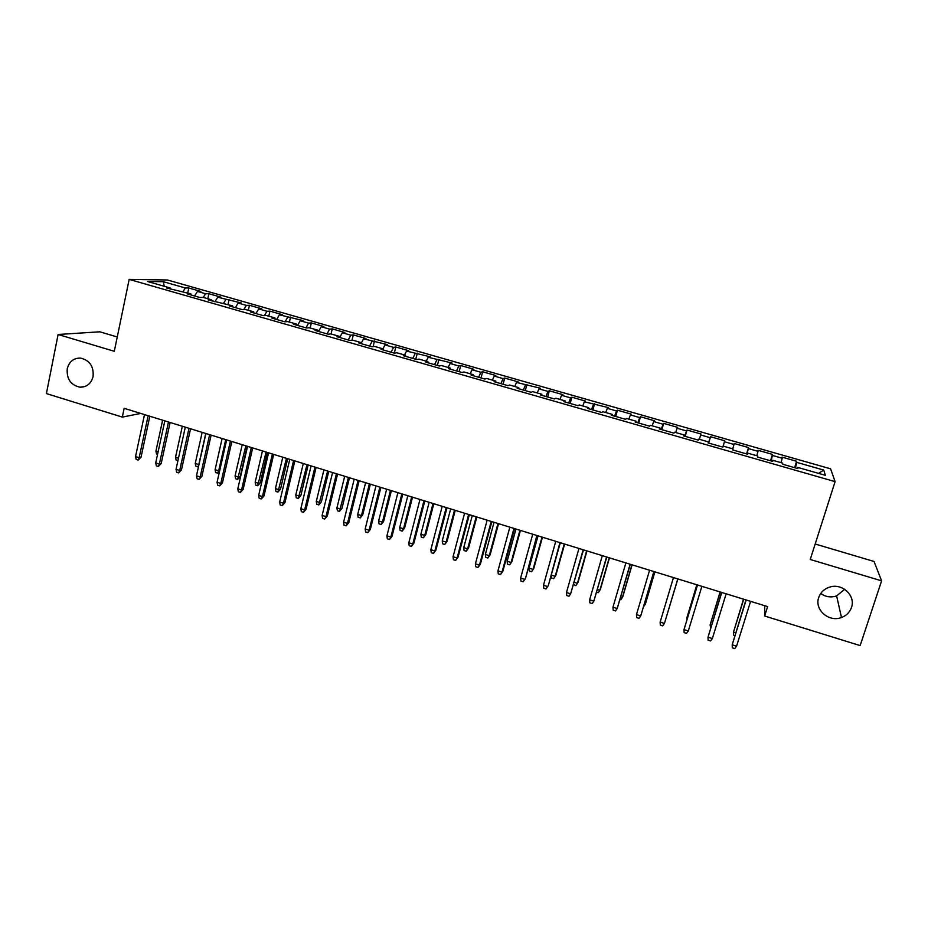 <?xml version="1.0" encoding="UTF-8"?>
<svg xmlns="http://www.w3.org/2000/svg" width="928" height="928" viewBox="0 0 928 928"><rect width="100%" height="100%" fill="white"/><g stroke="black" fill="none" stroke-linecap="round" stroke-linejoin="round"><path stroke-width="1.39" d="M93.078 376.606C91.141 383.658 86.791 387.185 80.028 387.208C70.76 385.132 66.503 378.984 67.257 368.741C69.217 361.526 73.672 357.988 80.62 358.104C89.738 360.331 93.89 366.502 93.078 376.606M844.677 589.303L836.627 595.904C830.896 597.76 825.607 596.948 820.723 593.468M851.475 607.48C849.781 612.271 846.44 615.612 841.487 617.503C828.89 622.595 814.192 609.638 818.716 597.504C820.596 592.238 824.354 588.735 830.003 587.006C842.427 583.051 855.883 595.834 851.475 607.48M117.264 336.98L99.818 331.806L58.104 334.486L46.4 393.576L122.31 417.09L140.743 413.436M830.595 468.826L167.411 279.978L129.166 279.398L835.096 481.632L830.595 468.826M835.096 481.632L810.237 559.491L881.6 580.835L874.025 561.463L815.178 544.005M818.542 473.373L823.728 470.078L796.804 462.388L796.618 461.274L782.118 457.144L782.211 458.235L772.514 455.462L772.479 454.395L758.083 450.289L758.025 451.333L748.397 448.584L748.513 447.563L734.222 443.491L734.013 444.477L724.455 441.751L724.733 440.788L710.535 436.74L710.175 437.68L700.686 434.977L701.104 434.049L687.022 430.035L686.511 430.928L677.092 428.249L677.66 427.367L663.671 423.377L663.01 424.224L653.66 421.556L654.368 420.72L640.482 416.765L639.67 417.577L630.39 414.92L631.249 414.132L617.456 410.199L616.505 410.965L607.295 408.332L608.292 407.589L584.35 401.789L585.487 401.093L571.892 397.207L570.662 397.892L561.579 395.293L562.855 394.632L549.341 390.781L547.984 391.419L538.959 388.844L540.374 388.229L516.502 382.44L518.044 381.86L504.728 378.067L503.104 378.612L494.195 376.072L495.877 375.538L482.641 371.768L480.89 372.279L472.05 369.762L473.86 369.263L460.717 365.516L458.838 365.992L450.057 363.486L451.994 363.034L428.214 357.257L430.267 356.839L406.51 351.062L408.703 350.691L395.827 347.014L393.565 347.374L384.969 344.914L387.278 344.578L363.567 338.813L366.003 338.511L353.301 334.892L350.796 335.17L342.316 332.746L344.868 332.491L332.247 328.895L329.637 329.138L321.204 326.726L323.872 326.505L311.344 322.932L308.606 323.141L300.243 320.752L303.027 320.554L279.409 314.812L282.309 314.65L269.944 311.135L266.986 311.263L258.726 308.908L261.731 308.792L249.458 305.289L246.384 305.382L238.171 303.05L241.292 302.957L217.767 297.227L220.992 297.169L208.87 293.724L205.575 293.747L197.49 291.438L200.819 291.427L188.79 287.993L187.711 292.981M823.728 470.078L825.352 475.322L797.651 467.399L797.245 468.42M723.225 446.124L722.912 447.157L723.225 446.124L733.05 448.932L732.83 449.987L747.713 454.256L747.852 453.166L757.747 455.996L757.689 457.11L772.688 461.402L772.653 460.253L782.629 463.107L782.733 464.267L797.848 468.594L797.651 467.399M722.935 447.157L708.145 442.934L708.54 441.925L698.784 439.13L698.332 440.127L683.658 435.928L684.203 434.965L674.528 432.193L673.914 433.132L659.344 428.968L660.052 428.052L650.435 425.302L649.67 426.196L635.216 422.066L636.074 421.196L626.528 418.47L625.611 419.317L611.262 415.21L612.271 414.387L602.794 411.684L601.727 412.484L587.482 408.401L588.642 407.636L579.234 404.944L578.016 405.698L563.876 401.65L565.187 400.919L555.849 398.251L554.48 398.959L540.432 394.945L541.894 394.261L532.626 391.616L531.106 392.277L517.174 388.287L518.764 387.649L509.565 385.016L507.906 385.642L494.067 381.675L495.807 381.083L486.678 378.473L484.88 379.042L471.134 375.109L473.013 374.564L463.942 371.977L462.016 372.499L448.375 368.602L450.382 368.103L441.38 365.516L439.304 366.003L425.766 362.129L427.912 361.676L418.969 359.113L416.765 359.554L403.32 355.714L405.594 355.285L396.72 352.756L394.377 353.15L381.025 349.334L383.438 348.951L374.622 346.434L372.163 346.794L358.892 343L361.444 342.664L352.686 340.158L350.088 340.483L336.922 336.713L339.59 336.412L330.902 333.929L328.176 334.208L315.102 330.472L317.898 330.206L309.256 327.746L306.414 327.978L293.434 324.266L296.357 324.046L287.773 321.598L284.803 321.796L271.916 318.107L274.955 317.933L266.44 315.497L263.343 315.659L250.548 311.994L253.704 311.854L245.247 309.442L242.034 309.558L229.32 305.927L232.603 305.822L208.243 299.895L211.642 299.825L203.302 297.436L199.856 297.494L187.317 293.909L190.832 293.874L166.53 287.958L170.149 287.958L147.575 281.509L163.316 281.694L185.38 287.982L188.79 287.993M764.73 605.694L764.637 616.006L767.607 606.587L124.155 408.32L122.31 417.09M197.49 291.438L194.544 295.974M205.575 293.747L203.209 297.447M170.149 287.958L170.416 289.072M217.767 297.227L214.867 301.786M225.91 299.547L223.462 303.433M190.832 293.874L191.075 294.976M238.171 303.05L235.329 307.644M246.384 305.382L243.855 309.488M211.642 299.825L211.874 300.927M258.726 308.908L255.919 313.536M266.986 311.263L264.376 315.601M232.603 305.822L232.812 306.924M279.409 314.812L276.66 319.464M287.726 317.179L285.035 321.784M253.704 311.854L253.889 312.956M300.243 320.752L297.54 325.438M308.606 323.141L305.927 327.839M274.955 317.933L275.117 319.023M321.204 326.726L318.559 331.458M329.637 329.138L327.004 333.871M296.357 324.046L296.496 325.148M342.316 332.746L339.718 337.514L339.59 336.412M350.796 335.17L348.22 339.95M317.898 330.206L318.014 331.308M363.567 338.813L361.444 342.803M372.116 341.249L369.588 346.063M384.969 344.914L382.951 348.812M393.565 347.374L391.094 352.211M361.444 342.664L361.514 343.754M406.51 351.062L404.538 354.983M415.176 353.533L412.751 358.405M383.438 348.951L383.496 350.042M428.214 357.257L426.277 361.201M436.926 359.739L434.559 364.646M405.594 355.285L405.629 356.375M450.057 363.486L448.166 367.465M458.838 365.992L456.518 370.933M427.912 361.676L427.924 362.744M472.05 369.762L470.206 373.764M480.89 372.279L478.639 377.255M450.382 368.103L450.37 369.17M494.195 376.072L492.408 380.109M503.104 378.612L500.9 383.635M473.013 374.564L472.978 375.643M516.502 382.44L514.75 386.5M525.468 384.992L523.322 390.05M495.807 381.083L495.749 382.15M538.959 388.844L537.254 392.938M547.984 391.419L545.908 396.511M518.764 387.649L518.682 388.716M561.579 395.293L559.92 399.423M570.662 397.892L568.644 403.019M541.894 394.261L541.778 395.328M584.35 401.789L582.749 405.954M593.502 404.399L591.542 409.561M565.187 400.919L565.048 401.986M607.295 408.332L605.729 412.519M616.505 410.965L614.603 416.162M588.642 407.636L588.48 408.691M630.39 414.92L628.882 419.143M639.67 417.577L637.838 422.808M612.271 414.387L612.086 415.442M653.66 421.556L652.198 425.813M663.01 424.224L661.235 429.502M636.074 421.196L635.854 422.252M677.092 428.249L675.688 432.529M686.511 430.928L684.794 436.253M660.052 428.052L659.808 429.096M700.686 434.977L699.329 439.292M710.175 437.68L708.528 443.039M684.203 434.965L683.936 435.998M724.455 441.751L722.842 447.134M734.013 444.477L732.737 448.839M708.54 441.925L708.238 442.958M748.397 448.584L746.854 454.001M758.025 451.333L756.796 455.718M772.514 455.462L771.04 460.926M782.211 458.235L781.04 462.654M747.852 453.166L747.504 454.186M796.804 462.388L795.4 467.898M772.653 460.253L772.282 461.286M881.6 580.835L860.152 645.586L764.637 616.006M58.104 334.486L114.295 351.294L129.166 279.398M185.38 287.982L182.99 291.636M164.221 286.265L163.316 281.694M796.618 461.274L794.612 467.677M772.479 454.395L770.507 460.775M748.513 447.563L746.576 453.931M710.535 436.74L708.644 443.074M724.733 440.788L722.819 447.134M687.022 430.035L685.154 436.357M663.671 423.377L661.838 429.676M640.482 416.765L638.673 423.052M617.456 410.199L615.682 416.475M594.593 403.68L592.841 409.932M571.892 397.207L570.163 403.448M549.341 390.781L547.648 397.01M526.953 384.401L525.283 390.607M504.728 378.067L503.08 384.25M482.641 371.768L481.029 377.94M460.717 365.516L459.128 371.676M438.944 359.31L437.378 365.458M417.31 353.139L415.767 359.275M395.827 347.014L394.307 353.127M374.494 340.936L373.091 346.654M353.301 334.892L352.014 340.24M332.247 328.895L331.041 333.976M311.344 322.932L310.161 328.002M290.58 317.016L289.408 322.062M269.944 311.135L268.795 316.17M249.458 305.289L248.321 310.312M229.1 299.489L227.986 304.5M208.87 293.724L207.779 298.723M745.938 599.906L732.204 644.809L746.17 599.975M736.577 646.19L734.709 648.602L732.285 647.825L732.204 644.809L736.577 646.19L750.59 601.344M743.514 599.163L733.456 632.235L743.722 599.221M734.837 635.564L733.526 635.158L733.456 632.235L735.66 632.919M721.613 592.412L708.018 637.176L721.764 592.458M712.356 638.545L710.523 640.958L708.11 640.192L708.018 637.176L712.356 638.545L726.137 593.804M697.462 584.976L683.994 629.602L697.52 584.988M688.309 630.959L686.5 633.372L684.11 632.606L683.994 629.602L688.309 630.959L701.87 586.334M720.093 591.948L710.106 624.915L720.221 591.983M710.686 627.978L710.106 624.915L711.498 625.344M696.824 584.779L686.929 617.642L696.882 584.791M686.998 619.486L686.929 617.642L687.497 617.816M660.144 622.073L660.295 625.078L662.662 625.832L664.425 623.43L660.144 622.073L673.461 577.576M664.761 622.34L677.788 578.91L664.761 622.34M636.469 614.603L636.643 617.607L638.998 618.35L640.726 615.948L636.469 614.603L649.588 570.221M653.869 571.544L640.726 615.948L653.962 571.567M667.951 611.691L677.881 578.933M667.893 611.923L677.869 578.933M644.276 604.267L645.146 604.534L645.528 603.548L654.913 571.857M643.522 606.808L645.146 604.534L654.832 571.834M612.967 607.19L613.164 610.195L615.508 610.926L617.19 608.524L612.967 607.19L625.878 562.913M630.124 564.224L617.19 608.524L630.298 564.282M620.774 596.89L622.421 597.412L622.874 596.449L632.107 564.839M620.008 599.511L620.786 599.755L622.421 597.412L631.956 564.792M589.64 599.824L589.848 602.829L592.18 603.56L593.827 601.147L589.64 599.824L602.33 555.663M606.564 556.962L593.827 601.147L606.808 557.044M597.435 589.57L599.848 590.336L600.37 589.396L609.464 557.856M596.681 592.18L598.247 592.667L599.848 590.336L609.232 557.786M566.474 592.516L566.706 595.509L569.015 596.24L570.627 593.827L566.474 592.516L578.968 548.46M583.155 549.747L570.627 593.827L583.492 549.852M559.932 542.59L548.297 585.614L546.012 588.978L547.59 586.566L543.472 585.255L555.768 541.314M548.297 585.614L560.326 542.718M546.012 588.978L543.727 588.248L543.472 585.255M536.86 535.491L525.503 578.422L523.183 581.763L524.726 579.35L520.631 578.051L532.73 534.215M525.503 578.422L537.335 535.63M523.183 581.763L520.91 581.044L520.631 578.051M513.961 528.426L502.013 572.182L502.86 571.277L500.505 574.594L502.013 572.182L497.953 570.894L509.855 527.162M502.86 571.277L514.518 528.6M500.505 574.594L498.255 573.875L497.953 570.894M491.214 521.42L479.474 565.071L480.379 564.189L478.001 567.484L479.474 565.071L475.426 563.795L487.142 520.167M480.379 564.189L491.852 521.617M478.001 567.484L475.751 566.776L475.426 563.795M468.64 514.46L457.086 558.006L458.061 557.148L455.636 560.419L457.086 558.006L453.073 556.73L464.592 513.219M458.061 557.148L469.336 514.68M455.636 560.419L453.421 559.712L453.073 556.73M446.217 507.558L434.849 550.988L435.893 550.165L433.446 553.401L434.849 550.988L430.859 549.724L442.204 506.317M435.893 550.165L446.994 507.79M433.446 553.401L431.23 552.705L430.859 549.724M423.957 500.702L412.774 544.017L413.876 543.216L411.394 546.43L412.774 544.017L408.819 542.776L419.966 499.473M413.876 543.216L424.804 500.958M411.394 546.43L409.202 545.745L408.819 542.776M401.847 493.882L390.85 537.103L392.022 536.326L389.505 539.516L390.85 537.103L386.918 535.862L397.892 492.664M392.022 536.326L402.764 494.172M389.505 539.516L387.324 538.832L386.918 535.862M574.258 582.308L577.425 583.306L578.016 582.39L586.983 550.93M573.608 584.605L575.859 585.638L577.425 583.306L586.67 550.838M551.244 575.093L555.164 576.323L555.814 575.43L564.642 544.052M555.814 575.43L553.633 578.666L555.164 576.323L564.27 543.936M553.633 578.666L551.418 577.97L551.186 575.302M533.774 568.528L531.547 571.729L529.354 571.033L529.088 568.145L533.055 569.386L533.774 568.528L542.462 537.208M531.547 571.729L533.055 569.386L542.022 537.08M529.088 568.145L538.031 535.85M511.873 561.66L509.623 564.839L507.442 564.154L507.152 561.266L511.096 562.496L511.873 561.66L520.434 530.422M509.623 564.839L511.096 562.496L519.924 530.271M507.152 561.266L515.956 529.041M490.135 554.851L487.85 558.006L485.68 557.322L485.367 554.434L489.276 555.663L490.135 554.851L498.556 523.682M487.85 558.006L489.276 555.663L497.976 523.508M485.367 554.434L494.044 522.29M468.536 548.077L466.216 551.209L464.058 550.536L463.733 547.648L467.619 548.866L468.536 548.077L476.83 516.989M466.216 551.209L467.619 548.866L476.18 516.792M463.733 547.648L472.271 515.585M447.076 541.349L444.732 544.469L442.586 543.796L442.25 540.908L446.101 542.126L447.076 541.349L455.242 510.342M444.732 544.469L446.101 542.126L454.523 510.11M442.25 540.908L450.648 508.915M425.766 534.679L423.388 537.764L421.266 537.092L420.894 534.215L424.734 535.421L425.766 534.679L433.805 503.73M423.388 537.764L424.734 535.421L433.028 503.486M420.894 534.215L429.165 502.303M404.596 528.044L402.195 531.106L400.084 530.445L399.701 527.568L403.506 528.763L404.596 528.044L412.519 497.176M402.195 531.106L403.506 528.763L411.661 496.909M399.701 527.568L407.833 495.726M379.9 487.119L369.077 530.236L370.318 529.482L367.766 532.649L369.077 530.236L365.168 528.995L375.968 485.912M370.318 529.482L380.874 487.42M367.766 532.649L365.597 531.964L365.168 528.995M383.577 521.455L381.141 524.494L379.042 523.833L378.636 520.968L382.417 522.151L383.577 521.455L391.361 490.657M381.141 524.494L382.417 522.151L390.456 490.367M378.636 520.968L386.651 489.195M358.092 480.402L347.455 523.404L348.754 522.684L346.179 525.828L347.455 523.404L343.58 522.186L354.194 479.196M348.754 522.684L359.148 480.727M346.179 525.828L344.021 525.144L343.58 522.186M362.686 514.901L360.226 517.928L358.138 517.279L357.721 514.402L361.468 515.585L362.686 514.901L370.353 484.184M360.226 517.928L361.468 515.585L369.379 483.882M357.721 514.402L365.597 482.711M336.446 473.732L325.983 516.629L327.34 515.933L324.73 519.054L325.983 516.629L322.132 515.423L332.572 472.538M327.34 515.933L337.56 474.08M324.73 519.054L322.596 518.381L322.132 515.423M341.945 508.405L339.451 511.409L337.374 510.76L336.934 507.894L340.669 509.054L341.945 508.405L349.485 477.746M339.451 511.409L348.452 477.433M336.934 507.894L344.694 476.273M314.952 467.109L304.651 509.901L306.078 509.228L303.444 512.326L304.651 509.901L300.834 508.695L311.089 465.926M306.078 509.228L316.123 467.468M303.444 512.326L301.322 511.653L300.834 508.695M321.332 501.944L318.803 504.925L316.75 504.275L316.297 501.422L319.998 502.582L321.332 501.944L328.756 471.366M318.803 504.925L327.654 471.018M316.297 501.422L323.93 469.87M293.596 460.532L283.469 503.22L284.954 502.558L282.286 505.632L283.469 503.22L279.676 502.025L289.768 459.348M284.954 502.558L294.837 460.914M282.286 505.632L280.186 504.971L279.676 502.025M300.858 495.529L298.306 498.487L296.264 497.849L295.788 494.984L299.466 496.144L300.858 495.529L308.166 465.021M298.306 498.487L307.006 464.661M295.788 494.984L303.294 463.513M272.391 453.989L262.438 496.584L263.981 495.946L261.278 498.997L262.438 496.584L258.668 495.39L268.586 452.818M263.981 495.946L273.702 454.395M261.278 498.997L259.19 498.336L258.668 495.39M280.511 489.149L277.936 492.084L275.906 491.457L275.419 488.592L279.073 489.74L280.511 489.149L287.703 458.71M277.936 492.084L286.485 458.339M275.419 488.592L282.808 457.202M251.326 447.505L241.547 489.996L243.148 489.381L240.422 492.408L241.547 489.996L237.8 488.812L247.556 446.345M243.148 489.381L252.706 447.922M240.422 492.408L238.345 491.747L237.8 488.812M260.304 482.815L257.706 485.738L255.687 485.1L255.177 482.247L258.808 483.395L260.304 482.815L267.38 452.446M257.706 485.738L266.104 452.052M255.177 482.247L262.45 450.927M230.411 441.055L220.794 483.442L222.453 482.85L219.692 485.854L220.794 483.442L217.071 482.27L226.664 439.907M222.453 482.85L231.849 441.496M219.692 485.854L217.628 485.205L217.071 482.27M240.236 476.528L237.603 479.428L235.596 478.79L235.074 475.948L238.682 477.073L240.236 476.528L247.184 446.229M237.603 479.428L245.85 445.823M235.074 475.948L242.22 444.698M209.635 434.652L200.181 476.934L201.898 476.366L199.114 479.358L200.181 476.934L196.481 475.774L205.912 433.515M201.898 476.366L211.132 435.116M199.114 479.358L197.061 478.709L196.481 475.774M219.542 471.366L217.628 473.152L215.632 472.526L215.099 469.684L218.683 470.809L225.736 439.617M217.628 473.152L218.683 470.809L219.739 470.45M215.099 469.684L222.128 438.503M188.999 428.295L179.707 470.473L181.47 469.928L178.663 472.897L179.707 470.473L176.03 469.324L185.298 427.158M181.47 469.928L190.553 428.782M178.663 472.897L176.633 472.248L176.03 469.324M198.511 466.691L195.808 466.297L195.251 463.455L198.812 464.58L205.749 433.457M197.792 466.923L198.986 464.522M195.251 463.455L202.165 432.355M168.502 421.985L159.361 464.058L161.194 463.536L158.352 466.471L159.361 464.058L155.718 462.91L164.824 420.848M161.194 463.536L170.114 422.484M158.352 466.471L156.333 465.833L155.718 462.91M177.932 460.682L176.111 460.114L175.531 457.272L182.34 426.242M175.531 457.272L178.478 458.2M148.144 415.709L139.165 457.69L141.044 457.179L138.179 460.102L139.165 457.69L135.546 456.541L144.49 414.584M141.044 457.179L149.814 416.231M138.179 460.102L136.172 459.464L135.546 456.541M157.586 454.291L156.53 453.966L155.939 451.136L162.632 420.175M155.939 451.136L158.12 451.82M80.028 387.208L85.051 386.489M841.487 617.503L836.627 595.904"/></g></svg>
